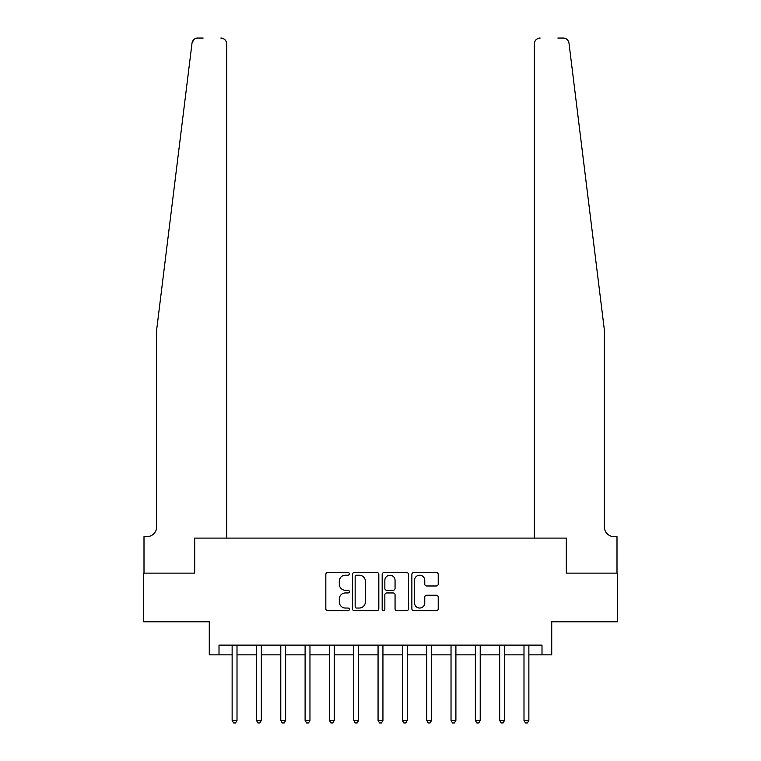 <?xml version="1.0" encoding="UTF-8"?>
<svg xmlns="http://www.w3.org/2000/svg" width="761" height="761" viewBox="0 0 761 761"><rect width="100%" height="100%" fill="white"/><g stroke="black" fill="none" stroke-linecap="round" stroke-linejoin="round"><path stroke-width="1.14" d="M349.366 573.851A1.341 1.341 0 0 0 348.034 572.51L327.744 572.51A1.912 1.912 0 0 0 325.832 574.422L325.832 608.8A1.912 1.912 0 0 0 327.744 610.712L348.034 610.712A1.341 1.341 0 0 0 349.366 609.371A1.341 1.341 0 0 0 348.034 608.039L345.408 608.039A6.107 6.107 0 0 1 339.292 601.922L339.292 599.059A6.107 6.107 0 0 1 345.408 592.952L348.034 592.952A1.341 1.341 0 0 0 349.366 591.611A1.341 1.341 0 0 0 348.034 590.279L345.408 590.279A6.107 6.107 0 0 1 339.292 584.163L339.292 581.299A6.107 6.107 0 0 1 345.408 575.192L348.034 575.192A1.341 1.341 0 0 0 349.366 573.851M436.319 585.98A1.912 1.912 0 0 0 438.222 584.067L438.222 574.422A1.912 1.912 0 0 0 436.319 572.51L413.784 572.51A1.912 1.912 0 0 0 411.872 574.422L411.872 608.8A1.912 1.912 0 0 0 413.784 610.712L436.319 610.712A1.912 1.912 0 0 0 438.222 608.8L438.222 597.147A1.912 1.912 0 0 0 436.319 595.245L426.674 595.245A1.912 1.912 0 0 0 424.762 597.147L424.762 602.931A5.108 5.108 0 0 1 419.653 608.039A5.108 5.108 0 0 1 414.545 602.931L414.545 580.301A5.108 5.108 0 0 1 419.653 575.192A5.108 5.108 0 0 1 424.762 580.301L424.762 584.067A1.912 1.912 0 0 0 426.674 585.98L436.319 585.98M203.149 38.05L197.803 38.05A5.841 5.841 0 0 0 192.01 43.177L156.642 329.913L156.642 526.916A9.731 9.731 0 0 1 146.911 536.648L144 536.648L144 573.128L194.683 573.128L143.61 573.128L143.61 621.775L209.275 621.775L209.275 654.85L219.006 654.85L219.006 645.119L541.994 645.119L541.994 654.85L551.725 654.85L551.725 621.775L617.39 621.775L617.39 573.128L566.317 573.128L566.317 538.103L534.308 538.103L534.308 43.891L534.308 538.103M226.692 538.103L226.692 43.891L226.692 538.103L194.683 538.103L194.683 573.128L194.683 538.103L566.317 538.103L566.317 573.128L617 573.128L617 536.648L614.089 536.648A9.731 9.731 0 0 1 604.358 526.916A9.731 9.731 0 0 0 614.089 536.648M378.826 574.422A1.912 1.912 0 0 0 376.923 572.51L354.379 572.51A1.912 1.912 0 0 0 352.476 574.422L352.476 608.8A1.912 1.912 0 0 0 354.379 610.712L376.923 610.712A1.912 1.912 0 0 0 378.826 608.8L378.826 574.422M384.077 572.51L406.621 572.51A1.912 1.912 0 0 1 408.524 574.422L408.524 608.8A1.912 1.912 0 0 1 406.621 610.712L396.976 610.712A1.912 1.912 0 0 1 395.064 608.8L395.064 594.855A1.912 1.912 0 0 0 393.152 592.952L386.759 592.952A1.912 1.912 0 0 0 384.847 594.855L384.847 609.371A1.341 1.341 0 0 1 383.506 610.712A1.341 1.341 0 0 1 382.174 609.371L382.174 574.422A1.912 1.912 0 0 1 384.077 572.51M219.006 654.85L232.134 654.85M237.004 654.85L256.457 654.85M261.327 654.85L280.78 654.85M285.641 654.85L305.104 654.85M309.965 654.85L329.427 654.85M334.288 654.85L353.751 654.85M358.612 654.85L378.065 654.85M382.935 654.85L402.388 654.85M407.249 654.85L426.712 654.85M431.573 654.85L451.035 654.85M455.896 654.85L475.359 654.85M480.22 654.85L499.673 654.85M504.543 654.85L523.996 654.85M528.866 654.85L541.994 654.85M356.481 575.192A1.341 1.341 0 0 0 355.149 576.524L355.149 606.698A1.341 1.341 0 0 0 356.481 608.039L359.249 608.039A6.107 6.107 0 0 0 365.366 601.922L365.366 581.299A6.107 6.107 0 0 0 359.249 575.192L356.481 575.192M395.064 580.396A5.108 5.108 0 0 0 389.955 575.287A5.108 5.108 0 0 0 384.847 580.396L384.847 588.367A1.912 1.912 0 0 0 386.759 590.279L393.152 590.279A1.912 1.912 0 0 0 395.064 588.367L395.064 580.396M237.242 645.119L237.147 645.366A1.95 1.95 90.1 0 0 237.004 646.089L237.004 720.42L232.134 720.42L232.134 646.089A1.95 1.95 90.1 0 0 232 645.366L231.896 645.119M237.004 720.42L235.539 722.95L233.598 722.95L232.134 720.42M192.01 43.177L193.884 39.562M226.692 43.891A5.841 5.841 0 0 0 220.852 38.05C224.371 38.421 226.321 40.371 226.692 43.891M156.642 526.916A9.731 9.731 0 0 1 146.911 536.648M591.611 226.578L568.99 43.177C565.556 37.07 565.556 37.07 568.99 43.177L604.358 329.913L604.358 526.916M557.851 38.05L563.197 38.05A5.841 5.841 0 0 1 568.99 43.177M540.148 38.05A5.841 5.841 0 0 0 534.308 43.891C534.679 40.371 536.629 38.421 540.148 38.05M261.565 645.119L261.461 645.366A1.95 1.95 0 0 0 261.327 646.089L261.327 720.42L256.457 720.42L256.457 646.089A1.95 1.95 0 0 0 256.314 645.366L256.219 645.119M261.327 720.42L259.862 722.95L257.922 722.95L256.457 720.42M285.889 645.119L285.784 645.366A1.95 1.95 0 0 0 285.641 646.089L285.641 720.42L280.78 720.42L280.78 646.089A1.95 1.95 0 0 0 280.638 645.366L280.543 645.119M285.641 720.42L284.186 722.95L282.236 722.95L280.78 720.42M310.203 645.119L310.108 645.366A1.95 1.95 0 0 0 309.965 646.089L309.965 720.42L305.104 720.42L305.104 646.089A1.95 1.95 0 0 0 304.961 645.366L304.866 645.119M309.965 720.42L308.509 722.95L306.559 722.95L305.104 720.42M334.526 645.119L334.431 645.366A1.95 1.95 0 0 0 334.288 646.089L334.288 720.42L329.427 720.42L329.427 646.089A1.95 1.95 0 0 0 329.285 645.366L329.18 645.119M334.288 720.42L332.833 722.95L330.883 722.95L329.427 720.42M358.85 645.119L358.754 645.366A1.95 1.95 0 0 0 358.612 646.089L358.612 720.42L353.751 720.42L353.751 646.089A1.95 1.95 0 0 0 353.608 645.366L353.504 645.119M358.612 720.42L357.147 722.95L355.206 722.95L353.751 720.42M383.173 645.119L383.068 645.366A1.95 1.95 0 0 0 382.935 646.089L382.935 720.42L378.065 720.42L378.065 646.089A1.95 1.95 0 0 0 377.932 645.366L377.827 645.119M382.935 720.42L381.47 722.95L379.53 722.95L378.065 720.42M402.388 720.42L403.853 722.95L405.794 722.95L407.249 720.42L402.388 720.42L402.388 646.089A1.95 1.95 0 0 0 402.246 645.366L402.15 645.119M407.496 645.119L407.392 645.366A1.95 1.95 0 0 0 407.249 646.089L407.259 720.42M431.82 645.119L431.715 645.366A1.95 1.95 0 0 0 431.573 646.089L431.573 720.42L426.712 720.42L426.712 646.089A1.95 1.95 0 0 0 426.569 645.366L426.474 645.119M431.573 720.42L430.117 722.95L428.167 722.95L426.712 720.42M456.134 645.119L456.039 645.366A1.95 1.95 0 0 0 455.896 646.089L455.896 720.42L451.035 720.42L451.035 646.089A1.95 1.95 0 0 0 450.893 645.366L450.797 645.119M455.896 720.42L454.441 722.95L452.491 722.95L451.035 720.42M480.457 645.119L480.362 645.366A1.95 1.95 0 0 0 480.22 646.089L480.22 720.42L475.359 720.42L475.359 646.089A1.95 1.95 0 0 0 475.216 645.366L475.111 645.119M480.22 720.42L478.764 722.95L476.814 722.95L475.359 720.42M504.781 645.119L504.686 645.366A1.95 1.95 0 0 0 504.543 646.089L504.543 720.42L499.673 720.42L499.673 646.089A1.95 1.95 0 0 0 499.539 645.366L499.435 645.119M504.543 720.42L503.078 722.95L501.138 722.95L499.673 720.42M529.104 645.119L529 645.366A1.95 1.95 0 0 0 528.866 646.089L528.866 720.42L523.996 720.42L523.996 646.089A1.95 1.95 0 0 0 523.853 645.366L523.758 645.119M528.866 720.42L527.402 722.95L525.461 722.95L523.996 720.42"/></g></svg>

